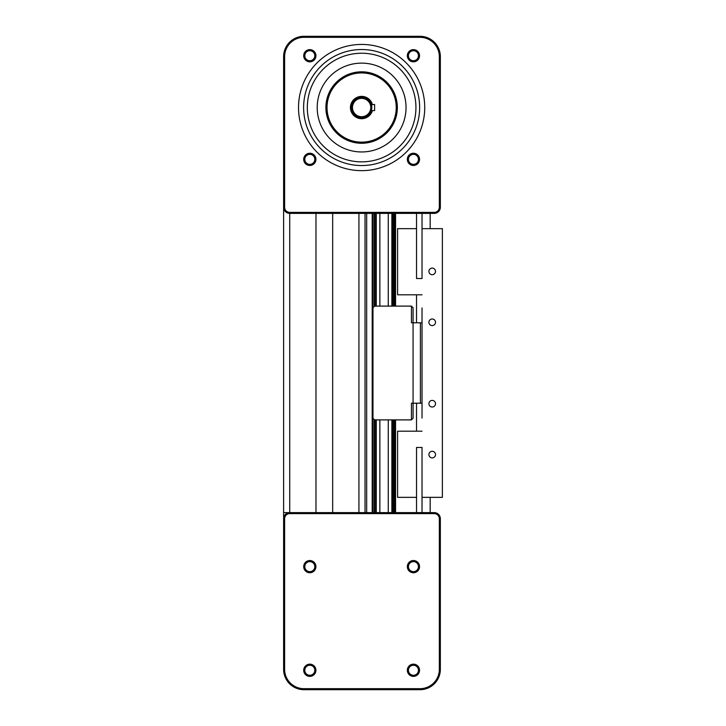 <?xml version="1.0" encoding="UTF-8"?>
<svg xmlns="http://www.w3.org/2000/svg" width="726" height="726" viewBox="0 0 726 726"><rect width="100%" height="100%" fill="white"/><g stroke="black" fill="none" stroke-linecap="round" stroke-linejoin="round"><path stroke-width="1.09" d="M284.628 207.282L284.628 56.655A19.339 19.339 0 0 1 303.967 37.316L419.991 37.316A19.339 19.339 0 0 1 439.33 56.655L439.33 207.282A5.091 5.091 0 0 1 434.239 212.373L289.719 212.373A5.091 5.091 0 0 1 284.628 207.282L283.612 207.282A6.107 6.107 0 0 0 289.719 213.39L434.239 213.39A6.107 6.107 0 0 0 440.346 207.282L440.346 56.655A20.355 20.355 0 0 0 419.991 36.3L303.967 36.3A20.355 20.355 0 0 0 283.612 56.655L283.612 512.61L289.719 512.61L283.612 512.61L283.612 518.718A6.107 6.107 0 0 1 289.719 512.61L434.239 512.61A6.107 6.107 0 0 1 440.346 518.718L440.346 669.345A20.355 20.355 0 0 1 419.991 689.7L303.967 689.7A20.355 20.355 0 0 1 283.612 669.345L283.612 518.718L284.628 518.718L284.628 669.345A19.339 19.339 0 0 0 303.967 688.684L419.991 688.684A19.339 19.339 0 0 0 439.33 669.345L439.33 518.718A5.091 5.091 0 0 0 434.239 513.627L289.719 513.627A5.091 5.091 0 0 0 284.628 518.718M315.982 213.39L315.982 512.61M332.671 213.39L332.671 512.61M365.033 213.39L365.033 512.61M366.666 213.39L366.666 512.61M379.87 213.39L379.87 306.109M379.87 419.891L379.87 512.61M388.265 213.39L388.265 306.109M388.265 419.891L388.265 512.61M395.57 213.39L395.57 306.109M395.57 419.891L395.57 512.61M422.033 213.39L422.033 228.654L442.388 228.654L442.388 497.346L422.033 497.346L422.033 512.61M422.033 418.094L422.033 307.906M422.033 316.318L422.033 322.798L420.399 322.798L420.399 403.202L422.033 403.202L422.033 409.682M416.533 213.39L416.533 278.53L422.033 278.53L422.033 228.654M416.533 294.81L416.533 322.798M416.533 403.202L416.533 431.19M422.033 431.19L397.603 431.19L397.603 497.346L416.533 497.346L416.533 512.61M418.448 670.27A5 5 0 0 1 413.439 675.28A5 5 0 0 1 408.439 670.27A5 5 0 0 1 413.439 665.27A5 5 0 0 1 418.448 670.27M419.546 670.27A6.107 6.107 0 0 1 413.439 676.378A6.107 6.107 0 0 1 407.331 670.27A6.107 6.107 0 0 1 413.439 664.163A6.107 6.107 0 0 1 419.546 670.27M413.439 561.634A5 5 0 0 1 418.448 566.643A5 5 0 0 1 413.439 571.643A5 5 0 0 1 408.439 566.643A5 5 0 0 1 413.439 561.634M413.439 560.536A6.107 6.107 0 0 1 419.546 566.643A6.107 6.107 0 0 1 413.439 572.75A6.107 6.107 0 0 1 407.331 566.643A6.107 6.107 0 0 1 413.439 560.536M304.802 566.643A5 5 0 0 1 309.811 561.634A5 5 0 0 1 314.812 566.643A5 5 0 0 1 309.811 571.643A5 5 0 0 1 304.802 566.643M303.704 566.643A6.107 6.107 0 0 1 309.811 560.536A6.107 6.107 0 0 1 315.919 566.643A6.107 6.107 0 0 1 309.811 572.75A6.107 6.107 0 0 1 303.704 566.643M309.811 675.28A5 5 0 0 1 304.802 670.27A5 5 0 0 1 309.811 665.27A5 5 0 0 1 314.812 670.27A5 5 0 0 1 309.811 675.28M309.811 676.378A6.107 6.107 0 0 1 303.704 670.27A6.107 6.107 0 0 1 309.811 664.163A6.107 6.107 0 0 1 315.919 670.27A6.107 6.107 0 0 1 309.811 676.378M298.522 107.539A63.098 63.098 0 0 1 361.63 44.44A63.098 63.098 0 0 1 424.728 107.539A63.098 63.098 0 0 1 361.63 170.646A63.098 63.098 0 0 1 298.522 107.539M303.613 107.539A58.016 58.016 0 0 1 361.63 49.531A58.016 58.016 0 0 1 419.637 107.539A58.016 58.016 0 0 1 361.63 165.555A58.016 58.016 0 0 1 303.613 107.539M307.316 107.539A54.305 54.305 0 0 1 361.63 53.234A54.305 54.305 0 0 1 415.934 107.539A54.305 54.305 0 0 1 361.63 161.853A54.305 54.305 0 0 1 307.316 107.539M406.043 107.539A44.413 44.413 0 0 1 361.63 151.961A44.413 44.413 0 0 1 317.208 107.539A44.413 44.413 0 0 1 361.63 63.126A44.413 44.413 0 0 1 406.043 107.539M325.901 107.539A35.719 35.719 0 0 1 361.63 71.82A35.719 35.719 0 0 1 397.349 107.539A35.719 35.719 0 0 1 361.63 143.267A35.719 35.719 0 0 1 325.901 107.539M326.001 107.539A35.619 35.619 0 0 0 361.63 143.167A35.619 35.619 0 0 0 397.249 107.539A35.619 35.619 0 0 0 361.63 71.919A35.619 35.619 0 0 0 326.001 107.539M396.233 107.539A34.603 34.603 0 0 1 361.63 142.151A34.603 34.603 0 0 1 327.027 107.539A34.603 34.603 0 0 1 361.63 72.936A34.603 34.603 0 0 1 396.233 107.539M351.448 107.539A10.173 10.173 0 0 0 361.63 117.721A10.173 10.173 0 0 0 371.803 107.539A10.173 10.173 0 0 0 361.63 97.366A10.173 10.173 0 0 0 351.448 107.539M371.331 110.597L374.607 110.597L374.607 104.49L371.403 104.725M352.464 107.539A9.157 9.157 0 0 1 361.63 98.382A9.157 9.157 0 0 1 370.786 107.539A9.157 9.157 0 0 1 361.63 116.704A9.157 9.157 0 0 1 352.464 107.539M309.811 61.837A6.107 6.107 0 0 1 303.704 55.73A6.107 6.107 0 0 1 309.811 49.622A6.107 6.107 0 0 1 315.919 55.73A6.107 6.107 0 0 1 309.811 61.837M315.919 159.357A6.107 6.107 0 0 1 309.811 165.464A6.107 6.107 0 0 1 303.704 159.357A6.107 6.107 0 0 1 309.811 153.25A6.107 6.107 0 0 1 315.919 159.357M413.439 153.25A6.107 6.107 0 0 1 419.546 159.357A6.107 6.107 0 0 1 413.439 165.464A6.107 6.107 0 0 1 407.331 159.357A6.107 6.107 0 0 1 413.439 153.25M407.331 55.73A6.107 6.107 0 0 1 413.439 49.622A6.107 6.107 0 0 1 419.546 55.73A6.107 6.107 0 0 1 413.439 61.837A6.107 6.107 0 0 1 407.331 55.73M408.439 55.73A5 5 0 0 0 413.439 60.73A5 5 0 0 0 418.448 55.73A5 5 0 0 0 413.439 50.72A5 5 0 0 0 408.439 55.73M413.439 154.357A5 5 0 0 0 408.439 159.357A5 5 0 0 0 413.439 164.366A5 5 0 0 0 418.448 159.357A5 5 0 0 0 413.439 154.357M314.812 159.357A5 5 0 0 0 309.811 154.357A5 5 0 0 0 304.802 159.357A5 5 0 0 0 309.811 164.366A5 5 0 0 0 314.812 159.357M309.811 60.73A5 5 0 0 0 314.812 55.73A5 5 0 0 0 309.811 50.72A5 5 0 0 0 304.802 55.73A5 5 0 0 0 309.811 60.73M435.509 271.406A3.303 3.303 0 0 1 432.206 274.7A3.303 3.303 0 0 1 428.912 271.406A3.303 3.303 0 0 1 432.206 268.103A3.303 3.303 0 0 1 435.509 271.406M435.509 322.29A3.303 3.303 0 0 1 432.206 325.593A3.303 3.303 0 0 1 428.912 322.29A3.303 3.303 0 0 1 432.206 318.986A3.303 3.303 0 0 1 435.509 322.29M435.509 403.71A3.303 3.303 0 0 1 432.206 407.014A3.303 3.303 0 0 1 428.912 403.71A3.303 3.303 0 0 1 432.206 400.407A3.303 3.303 0 0 1 435.509 403.71M435.509 454.594A3.303 3.303 0 0 1 432.206 457.897A3.303 3.303 0 0 1 428.912 454.594A3.303 3.303 0 0 1 432.206 451.3A3.303 3.303 0 0 1 435.509 454.594M430.173 497.346L430.173 512.61M430.173 228.654L430.173 213.39M416.533 497.346L416.533 447.47L422.033 447.47L422.033 497.346M422.033 294.81L397.603 294.81L397.603 228.654L416.533 228.654M411.442 306.109L411.442 322.798L413.076 322.798L413.076 307.733L411.442 306.109L374.607 306.109L372.973 307.733L372.973 418.267L374.607 419.891L411.442 419.891L411.442 403.202L420.399 403.202M420.399 322.798L413.076 322.798L413.076 418.267L411.442 419.891M289.719 212.373L289.719 513.627M358.925 213.39L358.925 512.61M372.202 213.39L372.202 512.61M372.674 213.39L372.674 512.61M374.008 213.39L374.008 306.699M374.008 419.301L374.008 512.61M374.48 213.39L374.48 306.227M374.48 419.773L374.48 512.61M375.669 213.39L375.669 306.109M375.669 419.891L375.669 512.61M376.268 213.39L376.268 306.109M376.268 419.891L376.268 512.61M391.868 213.39L391.868 306.109M391.868 419.891L391.868 512.61M392.467 213.39L392.467 306.109M392.467 419.891L392.467 512.61M393.574 213.39L393.574 306.109M393.574 419.891L393.574 512.61M394.454 213.39L394.454 306.109M394.454 419.891L394.454 512.61M434.239 513.627L434.239 512.61M439.33 518.718L440.346 518.718M439.33 669.345L440.346 669.345M419.991 688.684L419.991 689.7M303.967 688.684L303.967 689.7M284.628 669.345L283.612 669.345M372.393 104.49A11.199 11.199 0 0 0 350.431 107.539A11.199 11.199 0 0 0 372.393 110.597M434.239 212.373L434.239 213.39M439.33 207.282L440.346 207.282M439.33 56.655L440.346 56.655M419.991 37.316L419.991 36.3M303.967 37.316L303.967 36.3M284.628 56.655L283.612 56.655"/></g></svg>
